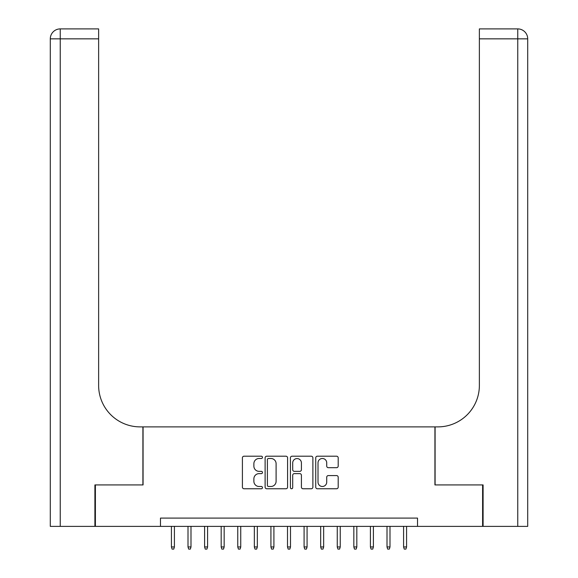 <?xml version="1.0" encoding="UTF-8"?>
<svg xmlns="http://www.w3.org/2000/svg" width="578" height="578" viewBox="0 0 578 578"><rect width="100%" height="100%" fill="white"/><g stroke="black" fill="none" stroke-linecap="round" stroke-linejoin="round"><path stroke-width="0.87" d="M262.47 457.35A1.142 1.142 0 0 0 261.328 456.208L244.032 456.208A1.626 1.626 0 0 0 242.406 457.841L242.406 487.138A1.626 1.626 0 0 0 244.032 488.764L261.328 488.764A1.142 1.142 0 0 0 262.47 487.622A1.142 1.142 0 0 0 261.328 486.488L259.089 486.488A5.209 5.209 0 0 1 253.879 481.279L253.879 478.837A5.209 5.209 0 0 1 259.089 473.628L261.328 473.628A1.142 1.142 0 0 0 262.47 472.486A1.142 1.142 0 0 0 261.328 471.352L259.089 471.352A5.209 5.209 0 0 1 253.879 466.143L253.879 463.7A5.209 5.209 0 0 1 259.089 458.491L261.328 458.491A1.142 1.142 0 0 0 262.47 457.35M336.569 467.689A1.626 1.626 0 0 0 338.195 466.056L338.195 457.841A1.626 1.626 0 0 0 336.569 456.208L317.365 456.208A1.626 1.626 0 0 0 315.733 457.841L315.733 487.138A1.626 1.626 0 0 0 317.365 488.764L336.569 488.764A1.626 1.626 0 0 0 338.195 487.138L338.195 477.211A1.626 1.626 0 0 0 336.569 475.578L328.347 475.578A1.626 1.626 0 0 0 326.722 477.211L326.722 482.131A4.357 4.357 0 0 1 322.365 486.488A4.357 4.357 0 0 1 318.016 482.131L318.016 462.841A4.357 4.357 0 0 1 322.365 458.491A4.357 4.357 0 0 1 326.722 462.841L326.722 466.056A1.626 1.626 0 0 0 328.347 467.689L336.569 467.689M160.482 526.385L95.399 526.385L95.399 484.928L143.069 484.928L143.069 426.882L434.931 426.882L434.931 484.928L482.601 484.928L482.601 526.385L417.518 526.385L417.518 518.09L160.482 518.09L160.482 526.385L417.518 526.385M287.577 457.841A1.626 1.626 0 0 0 285.951 456.208L266.74 456.208A1.626 1.626 0 0 0 265.114 457.841L265.114 487.138A1.626 1.626 0 0 0 266.74 488.764L285.951 488.764A1.626 1.626 0 0 0 287.577 487.138L287.577 457.841M292.049 456.208L311.26 456.208A1.626 1.626 0 0 1 312.886 457.841L312.886 487.138A1.626 1.626 0 0 1 311.26 488.764L303.038 488.764A1.626 1.626 0 0 1 301.413 487.138L301.413 475.253A1.626 1.626 0 0 0 299.787 473.628L294.332 473.628A1.626 1.626 0 0 0 292.706 475.253L292.706 487.622A1.142 1.142 0 0 1 291.565 488.764A1.142 1.142 0 0 1 290.423 487.622L290.423 457.841A1.626 1.626 0 0 1 292.049 456.208M268.532 458.491A1.142 1.142 0 0 0 267.39 459.626L267.39 485.347A1.142 1.142 0 0 0 268.532 486.488L270.894 486.488A5.209 5.209 0 0 0 276.103 481.279L276.103 463.7A5.209 5.209 0 0 0 270.894 458.491L268.532 458.491M301.413 462.927A4.357 4.357 0 0 0 297.056 458.571A4.357 4.357 0 0 0 292.706 462.927L292.706 469.719A1.626 1.626 0 0 0 294.332 471.352L299.787 471.352A1.626 1.626 0 0 0 301.413 469.719L301.413 462.927M174.412 546.947L173.747 549.1L172.092 549.1L171.428 546.947L174.412 546.947L174.412 526.385M171.428 546.947L171.428 526.385M94.9 484.928L142.903 484.928L142.903 426.882L140.086 426.882A41.457 41.457 0 0 1 98.628 385.432L98.628 38.849L60.242 38.849L60.242 526.385L94.9 526.385L94.9 484.928M60.242 526.385L50.293 526.385L50.293 38.849A9.949 9.949 0 0 1 60.242 28.9L98.628 28.9L98.628 38.849M98.628 28.9L60.242 28.9A9.949 9.949 0 0 0 50.293 38.849L60.242 38.849L60.242 28.9M140.086 426.882A41.457 41.457 0 0 1 98.628 385.432M527.707 526.385L527.707 38.849L527.707 526.385L483.1 526.385L483.1 484.928L435.097 484.928L435.097 426.882L437.914 426.882A41.457 41.457 0 0 0 479.372 385.432L479.372 28.9L517.758 28.9L479.372 28.9M517.758 526.385L517.758 38.849L527.707 38.849A9.949 9.949 0 0 0 517.758 28.9A9.949 9.949 0 0 1 527.707 38.849L527.707 426.882M437.914 426.882A41.457 41.457 0 0 0 479.372 385.432M190.993 546.947L190.335 549.1L188.674 549.1L188.009 546.947L190.993 546.947L190.993 526.385M188.009 546.947L188.009 526.385M207.581 546.947L206.917 549.1L205.255 549.1L204.598 546.947L207.581 546.947L207.581 526.385M204.598 546.947L204.598 526.385M224.163 546.947L223.498 549.1L221.836 549.1L221.179 546.947L224.163 546.947L224.163 526.385M221.179 546.947L221.179 526.385M240.744 546.947L240.08 549.1L238.425 549.1L237.76 546.947L240.744 546.947L240.744 526.385M237.76 546.947L237.76 526.385M257.326 546.947L256.661 549.1L255.006 549.1L254.342 546.947L257.326 546.947L257.326 526.385M254.342 546.947L254.342 526.385M273.907 546.947L273.25 549.1L271.588 549.1L270.923 546.947L273.907 546.947L273.907 526.385M270.923 546.947L270.923 526.385M290.496 546.947L289.831 549.1L288.169 549.1L287.504 546.947L290.496 546.947L290.496 526.385M287.504 546.947L287.504 526.385M307.077 546.947L306.412 549.1L304.751 549.1L304.093 546.947L307.077 546.947L307.077 526.385M304.093 546.947L304.093 526.385M323.658 546.947L322.994 549.1L321.339 549.1L320.674 546.947L323.658 546.947L323.658 526.385M320.674 546.947L320.674 526.385M340.24 546.947L339.575 549.1L337.92 549.1L337.256 546.947L340.24 546.947L340.24 526.385M337.256 546.947L337.256 526.385M356.821 546.947L356.164 549.1L354.502 549.1L353.837 546.947L356.821 546.947L356.821 526.385M353.837 546.947L353.837 526.385M373.402 546.947L372.745 549.1L371.083 549.1L370.419 546.947L373.402 546.947L373.402 526.385M370.419 546.947L370.419 526.385M389.991 546.947L389.326 549.1L387.665 549.1L387.007 546.947L389.991 546.947L389.991 526.385M387.007 546.947L387.007 526.385M406.572 546.947L405.908 549.1L404.253 549.1L403.589 546.947L406.572 546.947L406.572 526.385M403.589 546.947L403.589 526.385M517.758 28.9L517.758 38.849L479.372 38.849"/></g></svg>
